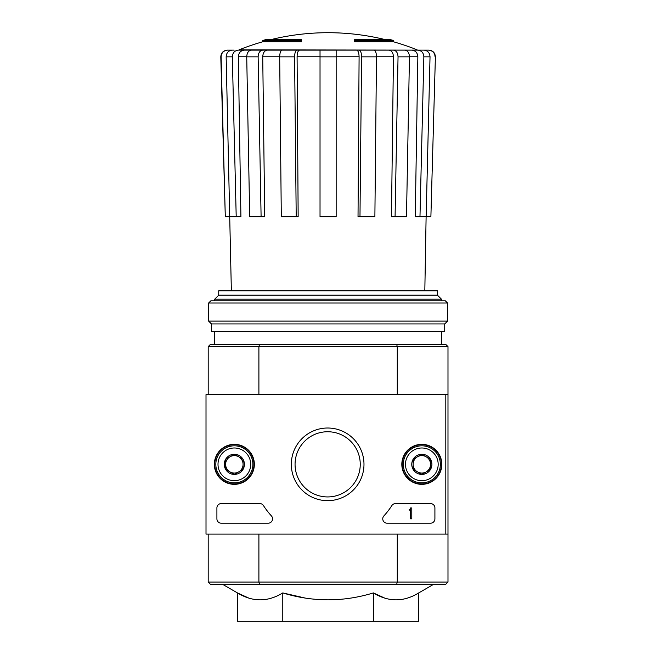 <?xml version="1.0" encoding="UTF-8"?>
<svg xmlns="http://www.w3.org/2000/svg" width="654" height="654" viewBox="0 0 654 654"><rect width="100%" height="100%" fill="white"/><g stroke="black" fill="none" stroke-linecap="round" stroke-linejoin="round"><path stroke-width="0.98" d="M262.687 41.791L301.494 41.791L301.494 40.483L262.687 40.483L262.687 41.791A239.797 239.797 0 0 0 239.086 49.827L418.707 50.137L238.219 50.137M301.494 40.483L301.494 39.526L266.178 39.526A239.797 239.797 0 0 0 262.687 40.483M393.487 40.483A239.797 239.797 0 0 0 390.005 39.526L354.689 39.526L354.689 41.791L393.487 41.791L393.487 40.483L354.689 40.483M227.649 50.137L227.33 50.137C223.276 50.554 221.101 52.786 220.79 56.849L221.093 56.849C221.412 52.786 223.594 50.546 227.649 50.137L234.157 50.137M246.73 56.792L238.334 56.792L240.917 216.695L236.208 216.695L232.325 56.849C232.62 52.786 234.639 50.546 238.383 50.137L255.967 50.137M284.694 50.137L251.365 50.137C248.504 50.546 246.959 52.786 246.73 56.849L249.697 216.695L261.101 216.695L258.134 56.849L246.73 56.849M376.483 56.849L361.58 56.849L359.978 216.695L374.881 216.695L376.483 56.849C376.369 52.786 375.527 50.546 373.982 50.137L282.201 50.137C280.648 50.546 279.814 52.786 279.691 56.849L281.302 216.695L296.205 216.695L294.594 56.849L279.691 56.849M409.453 56.849L398.041 56.849L395.073 216.695L406.486 216.695L409.453 56.849C409.224 52.786 407.679 50.546 404.81 50.137L371.488 50.137M239.086 49.827L400.215 50.137M417.963 50.137L428.852 50.137C432.899 50.554 435.082 52.786 435.392 56.849L430.888 216.695L426.146 216.695L430.03 56.849L423.857 56.849L419.974 216.695L415.257 216.695L417.849 56.792L409.453 56.792M236.208 216.695L225.295 216.695L221.093 56.849M225.295 216.695L220.79 56.849M435.082 56.849C434.771 52.786 432.58 50.546 428.525 50.137M435.392 56.849L430.888 216.695M423.972 50.137C427.716 50.546 429.735 52.786 430.03 56.849M423.857 56.849C423.563 52.786 421.544 50.546 417.792 50.137M411.783 50.137C415.511 50.538 417.53 52.753 417.849 56.792M426.146 216.695L419.974 216.695M398.041 56.849C397.82 52.786 396.275 50.546 393.406 50.137M388.811 50.137C391.656 50.538 393.201 52.753 393.446 56.792L376.491 56.792M395.073 216.695L391.468 216.695L393.446 56.792M361.58 56.849C361.458 52.786 360.624 50.546 359.071 50.137M356.585 50.137C358.122 50.538 358.964 52.753 359.095 56.792L336.156 56.792M359.978 216.695L358.024 216.695L359.095 56.792M336.156 50.137L336.156 56.849L320.027 56.849L320.027 216.695L336.156 216.695L336.156 56.849M320.027 56.849L320.027 50.137M297.104 50.137C295.559 50.546 294.717 52.786 294.594 56.849M296.205 216.695L298.159 216.695L297.088 56.792C297.218 52.753 298.052 50.538 299.597 50.137M262.777 50.137C259.908 50.546 258.363 52.786 258.134 56.849M261.101 216.695L264.715 216.695L262.736 56.792C262.982 52.753 264.527 50.538 267.372 50.137M232.325 56.849L226.153 56.849L231.361 290.809M226.153 56.849C226.447 52.786 228.467 50.546 232.211 50.137M238.334 56.792C238.653 52.753 240.672 50.538 244.392 50.137M305.058 598.026L282.781 592.925C312.988 602.13 343.195 602.13 373.401 592.925L373.401 621.3L418.707 621.3L418.707 592.925C403.649 602.138 388.541 602.138 373.401 592.925L384.642 598.058M222.425 584.243L237.467 592.925L237.467 621.3L282.781 621.3L282.781 592.925C267.715 602.138 252.616 602.138 237.467 592.925L248.708 598.058M445.807 534.097L206.01 534.097L206.01 394.583L445.807 394.583L445.807 534.097L447.99 534.097L447.99 582.06L445.807 584.243L396.692 584.243L397.28 582.06L258.902 582.06L258.902 534.097M447.99 582.06L397.28 582.06L397.28 534.097M445.807 394.583L447.99 394.583L447.99 534.097M396.692 344.437L259.491 344.437L258.902 346.62L397.28 346.62L396.692 344.437L445.807 344.437L447.99 346.62L397.28 346.62L397.28 394.583M208.193 394.583L208.193 346.62L258.902 346.62L258.902 394.583M396.692 584.243L210.367 584.243L208.193 582.06L208.193 534.097M208.193 582.06L258.902 582.06L259.491 584.243M447.99 346.62L447.99 394.583M259.491 344.437L210.367 344.437L208.193 346.62M282.781 621.3L373.401 621.3M437.436 295.175L218.738 295.175L218.738 290.809L437.436 290.809L437.436 295.175L441.45 299.18L214.733 299.18L214.733 300.84M214.733 331.357L214.733 344.437M218.738 295.175L214.733 299.18M447.557 303.023L445.374 300.84L210.809 300.84L208.626 303.023L208.626 321.114L447.557 321.114L447.557 303.023L208.626 303.023M447.557 321.114L444.72 323.951L211.463 323.951L208.626 321.114M444.72 323.951L444.72 331.357L211.463 331.357L211.463 323.951M214.349 464.34A20.004 20.004 0 0 1 244.351 447.017A20.004 20.004 0 0 1 244.351 481.663A20.004 20.004 0 0 1 214.349 464.34M401.826 464.34A20.004 20.004 0 0 1 431.828 447.017A20.004 20.004 0 0 1 431.828 481.663A20.004 20.004 0 0 1 401.826 464.34M291.332 464.34A36.322 36.322 0 0 1 345.819 432.883A36.322 36.322 0 0 1 345.819 495.797A36.322 36.322 0 0 1 291.332 464.34M430.553 503.58A4.357 4.357 0 0 1 434.91 507.937L434.91 518.843A4.357 4.357 0 0 1 430.553 523.2L387.119 523.2A4.357 4.357 0 0 1 383.906 515.892A76.297 76.297 0 0 0 391.844 505.583A4.357 4.357 0 0 1 395.515 503.58L430.553 503.58M259.793 503.58A4.357 4.357 0 0 1 263.464 505.583A76.297 76.297 0 0 0 271.402 515.892A4.357 4.357 0 0 1 268.189 523.2L221.273 523.2A4.357 4.357 0 0 1 216.907 518.843L216.907 507.937A4.357 4.357 0 0 1 221.273 503.58L259.793 503.58M214.733 464.34A19.62 19.62 0 0 1 244.163 447.352A19.62 19.62 0 0 1 244.163 481.328A19.62 19.62 0 0 1 214.733 464.34M402.21 464.34A19.62 19.62 0 0 1 431.64 447.352A19.62 19.62 0 0 1 431.64 481.328A19.62 19.62 0 0 1 402.21 464.34M295.06 464.34A32.594 32.594 0 0 1 343.947 436.112A32.594 32.594 0 0 1 343.947 492.568A32.594 32.594 0 0 1 295.06 464.34M410.491 507.937L411.799 507.937L411.799 518.843L410.491 518.843L410.352 510.006A0.433 0.433 0 0 1 410.058 510.12L409.183 510.12L409.183 509.466L409.837 509.466A0.654 0.654 0 0 0 410.491 508.812L410.491 507.937M413.107 459.304L421.83 454.268L430.553 459.304L430.553 469.376L421.83 474.412L413.107 469.376L413.107 459.304A10.072 10.072 0 0 1 430.553 459.304A10.072 10.072 0 0 1 421.83 474.412A10.072 10.072 0 0 1 413.107 459.304L413.107 469.376L421.83 474.412L430.553 469.376L430.553 459.304L426.187 456.786A8.723 8.723 0 0 1 426.187 471.894A8.723 8.723 0 0 1 413.107 464.34A8.723 8.723 0 0 1 417.473 456.786L413.107 459.304M421.83 480.69A16.35 16.35 0 0 1 407.671 456.165A16.35 16.35 0 0 1 435.989 456.165A16.35 16.35 0 0 1 421.83 480.69M421.83 482.873A18.533 18.533 0 0 1 405.782 455.078A18.533 18.533 0 0 1 437.878 455.078A18.533 18.533 0 0 1 421.83 482.873M417.473 456.786A8.723 8.723 0 0 1 426.187 456.786L421.83 454.268L417.473 456.786M225.63 459.304L234.353 454.268L243.067 459.304L243.067 469.376L234.353 474.412L225.63 469.376L225.63 459.304A10.072 10.072 0 0 1 243.067 459.304A10.072 10.072 0 0 1 234.353 474.412A10.072 10.072 0 0 1 225.63 459.304L225.63 469.376L234.353 474.412L243.067 469.376L243.067 459.304L238.71 456.786A8.723 8.723 0 0 1 238.71 471.894A8.723 8.723 0 0 1 225.63 464.34A8.723 8.723 0 0 1 229.987 456.786L225.63 459.304M234.353 480.69A16.35 16.35 0 0 1 220.194 456.165A16.35 16.35 0 0 1 248.512 456.165A16.35 16.35 0 0 1 234.353 480.69M234.353 482.873A18.533 18.533 0 0 1 218.305 455.078A18.533 18.533 0 0 1 250.4 455.078A18.533 18.533 0 0 1 234.353 482.873M229.987 456.786A8.723 8.723 0 0 1 238.71 456.786L234.353 454.268L229.987 456.786M320.027 56.792L297.088 56.792M279.691 56.792L262.736 56.792M384.879 39.526A239.797 239.797 0 0 0 271.296 39.526M417.097 49.827A239.797 239.797 0 0 0 393.487 41.791M418.707 592.925L433.757 584.243M441.45 299.18L441.45 300.84M441.45 331.357L441.45 344.437M424.822 290.809L426.114 216.695"/></g></svg>
